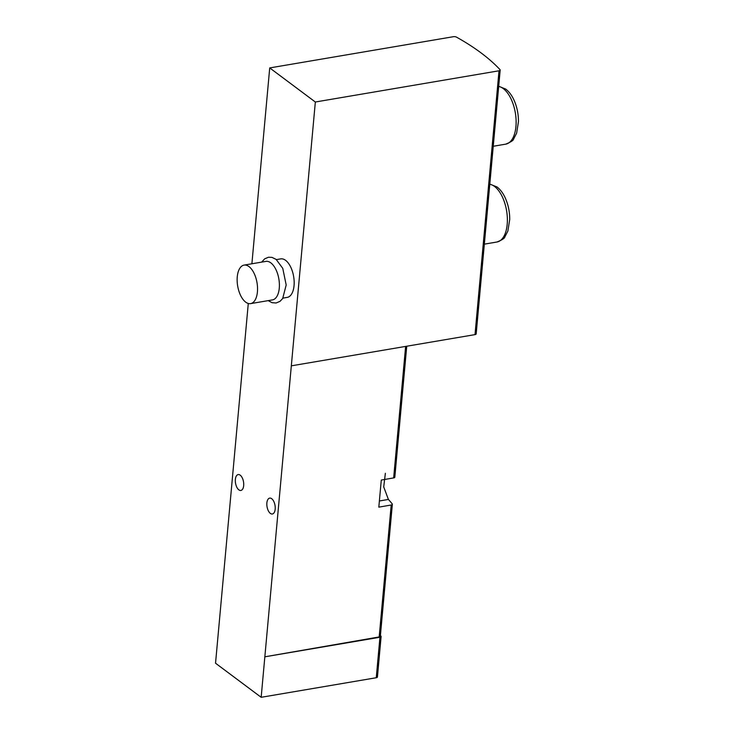<?xml version="1.0" encoding="UTF-8"?>
<svg xmlns="http://www.w3.org/2000/svg" width="734" height="734" viewBox="0 0 734 734"><rect width="100%" height="100%" fill="white"/><g stroke="black" fill="none" stroke-linecap="round" stroke-linejoin="round"><path stroke-width="1.1" d="M269.717 67.923L315.336 102.008L499.019 70.785A2.441 0.982 5.2 0 0 500.184 70.06A2.441 0.982 5.2 0 0 500.01 69.638A270.02 108.962 5.2 0 0 456.52 37.15A2.441 0.982 5.2 0 0 453.401 36.7L269.717 67.923L251.89 263.772M248.285 303.472L215.539 663.215L261.166 697.3L376.258 677.739A2.441 0.982 5.2 0 0 377.432 677.014L381.111 636.534A2.441 0.982 5.2 0 0 380.974 636.149A214.842 86.695 5.2 0 0 380.405 635.479M315.336 102.008L264.846 656.811L379.184 636.938A2.441 0.982 5.2 0 0 380.34 636.222L392.351 504.286A2.441 0.982 -174.8 0 1 391.194 505.001L378.817 507.148L381.285 480.054L393.663 477.907A2.441 0.982 5.2 0 0 394.819 477.183L406.737 346.219M385.368 473.283L383.717 486.926L388.405 499.441A190.427 76.85 -174.8 0 1 392.222 503.919A2.441 0.982 -174.8 0 1 392.351 504.286M276.415 259.607L280.691 258.882A19.534 9.808 80.4 0 1 285.59 260.341A19.534 9.808 80.4 0 1 294.141 281.168A19.534 9.808 80.4 0 1 287.242 297.389L282.957 298.114M381.111 636.534A2.441 0.982 5.2 0 1 379.946 637.25L264.846 656.811L261.166 697.3M270.36 513.396A8.056 4.046 -99.6 0 0 272.378 513.993A8.056 4.046 -99.6 0 0 275.021 505.377A8.056 4.046 -99.6 0 0 269.681 498.111A8.056 4.046 -99.6 0 0 266.837 504.799A8.056 4.046 -99.6 0 0 270.36 513.396M238.853 489.853A8.056 4.046 -99.6 0 0 240.871 490.459A8.056 4.046 -99.6 0 0 243.514 481.834A8.056 4.046 -99.6 0 0 238.174 474.568A8.056 4.046 -99.6 0 0 235.33 481.265A8.056 4.046 -99.6 0 0 238.853 489.853M291.325 365.835L475.008 334.621A2.441 0.982 5.2 0 0 476.173 333.897L500.184 70.06M248.954 266.561A19.534 9.808 80.4 0 1 257.515 287.398A19.534 9.808 80.4 0 1 250.615 303.619A19.534 9.808 80.4 0 1 237.669 286.003A19.534 9.808 80.4 0 1 244.064 265.102A19.534 9.808 80.4 0 1 248.954 266.561M244.064 265.102L265.919 261.396A19.534 9.808 80.4 0 1 270.809 262.845A19.534 9.808 80.4 0 1 279.37 283.682A19.534 9.808 80.4 0 1 272.461 299.903L250.615 303.619M391.194 505.001L379.184 636.938M405.627 346.411L393.663 477.907M379.386 500.973L388.405 499.441M379.946 637.25L376.258 677.739M475.008 334.621L499.019 70.785M489.798 184.252A29.296 14.717 80.4 0 1 494.505 186.427A29.296 14.717 80.4 0 1 507.332 217.668A29.296 14.717 80.4 0 1 496.982 242C502.093 239.935 504.717 238.247 504.845 236.926L507.882 231.026L509.717 219.466C509.745 211.906 508.277 204.777 505.322 198.097C503.148 193.262 500.386 189.555 497.019 186.959L489.807 184.106M498.698 86.428A29.296 14.717 80.4 0 1 503.24 88.566A29.296 14.717 80.4 0 1 516.075 119.816A29.296 14.717 80.4 0 1 505.726 144.148C510.836 142.084 513.461 140.387 513.589 139.075L516.626 133.175L518.461 121.605C518.488 114.054 517.02 106.925 514.066 100.237C511.892 95.411 509.121 91.704 505.763 89.108L498.716 86.263M268.213 300.628L272.057 302.692L276.158 302.986L280.067 301.298L282.682 298.536L286.187 284.985L282.764 268.36L276.122 259.386L271.984 257.377L268.424 257.249L264.662 258.854L261.662 262.111M484.348 244.147L496.982 242M493.257 146.268L505.726 144.148"/></g></svg>
